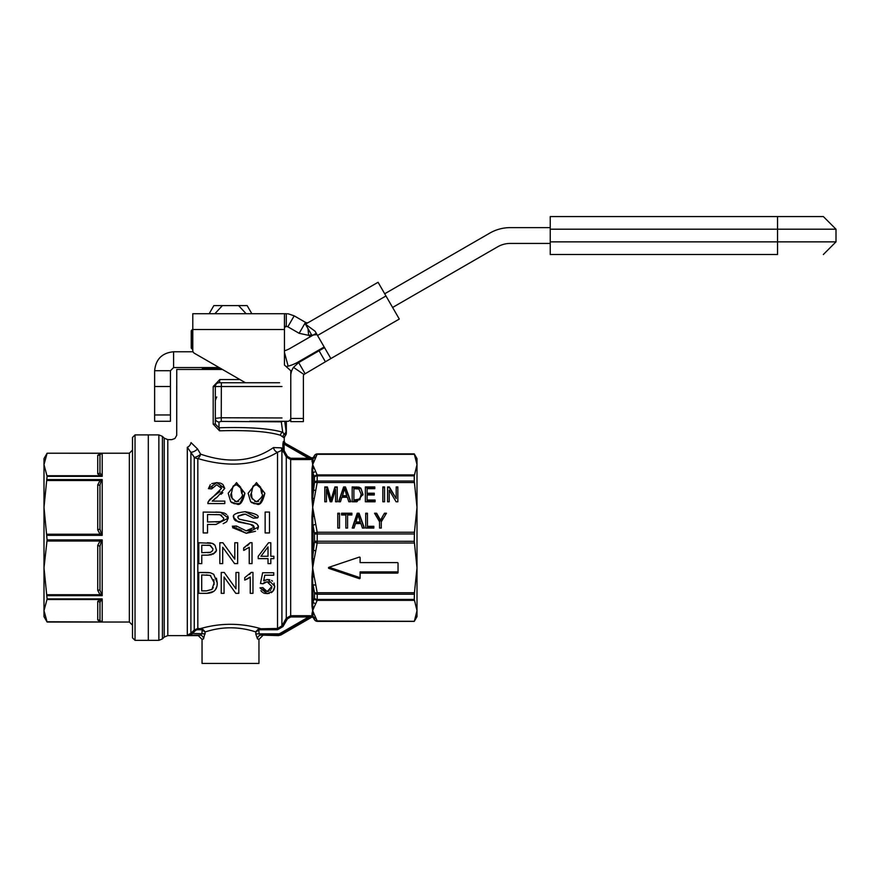 <?xml version="1.0" encoding="UTF-8"?>
<svg xmlns="http://www.w3.org/2000/svg" width="880" height="880" viewBox="0 0 880 880"><rect width="100%" height="100%" fill="white"/><g stroke="black" fill="none" stroke-linecap="round" stroke-linejoin="round"><path stroke-width="1.32" d="M135.036 434.896L148.313 434.896L148.313 640.365L148.313 434.896L158.862 434.896L158.862 640.365L135.036 640.365L135.036 434.896L132.506 437.426L132.506 637.835L135.036 640.365M222.431 369.457L176.759 369.457L176.715 435.38L174.889 438.526L171.721 439.648M203.544 638.891L205.249 631.928C222.068 626.428 238.898 626.428 255.75 631.928L259.116 629.926A2.068 1.452 -6.2 0 1 260.15 629.739L260.15 628.485C240.372 622.908 220.605 622.908 200.849 628.485L200.849 629.739A2.068 1.452 6.2 0 1 201.883 629.926L205.249 631.928L202.323 628.793L201.883 633.853L199.947 635.118A3.795 3.575 -106.8 0 1 203.544 638.891L202.048 639.397L202.048 663.432L258.951 663.432L258.951 639.386L262.724 635.602M414.436 620.928L416.999 610.632L416.999 616.649L414.26 621.39L317.185 620.928L316.041 618.365A3.157 2.893 158.8 0 1 313.302 617.012L314.446 619.586A3.157 2.871 -26.8 0 0 317.185 620.928L414.26 621.313M414.436 592.724L416.999 567.864L416.999 610.632L414.26 599.401L414.436 592.724L317.185 592.724L315.788 584.914A3.157 1.199 171.6 0 1 313.049 584.639L314.446 592.57A3.157 1.188 -11.8 0 0 317.185 592.724L317.251 594.209L414.26 594.209M414.436 532.246L416.999 507.386L416.999 567.864L414.26 541.299L414.436 532.246L317.185 532.246L315.788 524.436A3.157 1.199 171.6 0 0 313.049 525.404L314.446 533.368A3.157 1.188 -11.8 0 1 317.185 532.246L317.251 533.951L414.26 533.951M416.999 507.386L414.26 481.041L414.26 475.86L416.999 464.618L416.999 507.386L416.999 470.294M416.999 464.618L414.26 453.86L416.999 458.601L416.999 464.618M416.999 567.864L416.999 604.956M315.788 524.436L312.686 507.386L317.185 482.526L317.185 474.914A3.157 2.871 153.2 0 0 314.446 476.663L314.446 482.68A3.157 1.188 11.8 0 1 317.185 482.526L414.436 482.526M355.465 523.567L354.046 528.066L352.22 528.066L357.214 513.227L359.073 513.227L364.397 528.066L362.439 528.066L360.921 523.567L355.465 523.567M367.092 494.978L367.092 500.027L375.089 500.027L375.089 501.776L365.365 501.776L365.365 486.937L374.781 486.937L374.781 488.697L367.092 488.697L367.092 493.229L374.286 493.229L374.286 494.978L367.092 494.978M347.314 497.288L341.858 497.288L340.428 501.776L338.602 501.776L343.607 486.937L345.466 486.937L350.801 501.776L348.832 501.776L347.314 497.288M382.833 501.776L382.833 486.937L384.56 486.937L384.56 501.776L382.833 501.776L382.833 487.663L384.56 487.663L384.56 501.776M337.238 501.776L335.577 501.776L335.577 489.357L331.771 501.776L330.22 501.776L326.447 489.148L326.447 501.776L324.786 501.776L324.786 486.937L327.382 486.937L331.1 499.642L334.928 486.937L337.238 486.937L337.238 501.776L337.238 487.663L334.928 487.663L334.928 486.937M396.088 501.776L389.224 490.116L389.224 501.776L387.574 501.776L387.574 486.937L389.334 486.937L396.198 498.586L396.198 486.937L397.848 486.937L397.848 501.776L396.088 501.776M360.899 488.224L362.956 494.285L356.884 501.776L352.176 501.776L352.176 486.937L358.996 487.157L360.899 488.224L362.956 495.011M337.777 528.066L337.777 513.227L339.504 513.227L339.504 528.066L337.777 528.066L337.777 513.953L339.504 513.953L339.504 528.066M373.835 526.306L373.835 528.066L365.717 528.066L365.717 513.227L367.433 513.227L367.433 526.306L373.835 526.306M347.578 514.976L347.578 528.066L345.851 528.066L345.851 514.976L341.561 514.976L341.561 513.227L351.879 513.227L351.879 514.976L347.578 514.976M381.953 517.594L384.461 513.227L386.474 513.227L381.282 521.774L381.282 528.066L379.555 528.066L379.555 521.774L374.539 513.227L376.64 513.227L380.534 520.19L384.461 513.227M414.436 474.914L317.185 474.914L312.686 464.618L315.997 456.995A3.157 2.893 -159 0 0 313.258 458.348L313.049 458.909A3.157 2.893 19.6 0 1 315.788 457.556M315.997 456.995L317.251 453.86L414.26 453.86M352.473 528.066L357.214 513.953L359.073 513.953L364.144 528.066M355.971 521.972L355.971 522.698L360.404 522.698L358.116 514.789L355.971 521.972L360.404 521.972M357.214 513.953L357.214 513.227M359.073 513.953L359.073 513.227M365.365 501.776L365.365 487.663L374.781 487.663L374.781 488.697M367.092 500.027L367.092 500.753L375.089 500.753L375.089 501.776M367.092 493.229L367.092 493.955L374.286 493.955L374.286 494.978M338.844 501.776L343.607 487.663L345.466 487.663L345.466 486.937M345.466 487.663L350.537 501.776M342.353 495.693L346.786 495.693L344.498 488.499L342.353 496.419L346.786 496.419L346.786 495.693M343.607 487.663L343.607 486.937M324.786 501.776L324.786 487.663L327.382 487.663L331.1 500.368L334.928 487.663M331.1 500.368L331.1 499.642M330.473 498.168L330.473 497.442M327.382 487.663L327.382 486.937M326.447 489.874L326.447 501.776M335.577 501.776L335.577 490.083M387.574 501.776L387.574 487.663L389.334 487.663L396.198 498.586M389.224 490.842L389.224 501.776M396.198 487.663L397.848 487.663L397.848 501.776M389.334 487.663L389.334 486.937M352.176 501.776L352.176 487.663L358.996 487.883L360.899 488.95M353.903 500.027L359.887 498.982L361.185 494.241L358.886 488.994L353.903 488.697L353.903 500.753L359.887 499.708L361.185 494.241M367.433 526.306L367.433 527.032L373.835 527.032L373.835 528.066M365.717 528.066L365.717 513.953L367.433 513.953M345.851 528.066L345.851 515.702M347.578 515.702L347.578 528.066M341.561 514.976L341.561 513.953L351.879 513.953L351.879 514.976M374.957 513.953L376.64 513.953L380.534 520.916L381.953 518.32M380.534 520.916L380.534 520.19M376.64 513.953L376.64 513.227M379.555 528.066L379.555 522.5M381.282 522.5L381.282 528.066M384.461 513.953L386.034 513.953M360.107 557.667L360.107 562.606L397.408 562.606A0.627 0.583 0 0 1 398.035 563.2L398.035 572.539A0.627 0.583 0 0 1 397.408 573.122L360.107 573.122L360.107 578.072A0.627 0.583 0 0 1 359.26 578.622L328.911 568.414A0.627 0.583 0 0 1 328.911 567.314L359.26 557.117A0.627 0.583 0 0 1 360.107 557.667L360.107 561.396M360.107 576.862A0.627 0.583 0 0 1 359.26 577.412L329.076 567.259M398.035 563.2L398.035 571.329A0.627 0.583 0 0 1 397.408 571.912L360.107 571.912L360.107 573.122M259.985 587.873L267.157 593.692L273.02 591.162L274.791 586.245L267.839 579.491L263.626 580.789L264.814 575.201L273.735 575.201L273.735 572.748L262.636 572.748L260.48 583.462L263.054 583.781L267.113 581.746L271.876 586.487L267.157 591.591L262.867 587.642L259.985 587.873L262.867 587.642L263.813 590.051M263.626 580.789L265.034 580.041M266.761 579.568L269.797 579.733M271.513 580.426L272.492 581.13M274.054 583.055L274.615 587.928M274.164 589.347L273.02 591.162M272.382 591.833L271.249 592.669M269.225 593.472L264.847 593.417M264.044 593.175L263.175 592.768M262.24 592.141L260.909 590.667M260.48 583.462L262.636 572.748M265.298 582.054L264.253 582.593M263.956 582.802L263.054 583.781M269.533 582.274L267.113 581.746M266.893 591.58L268.587 591.382M270.006 590.645L270.875 589.776M271.557 588.511L271.876 586.487M264.693 590.876L265.463 591.283M224.796 501.105L212.201 501.105L217.184 497.09L224.763 488.411L216.755 482.625L208.417 488.653L211.662 488.917L216.689 484.737L221.518 488.345L208.197 501.787L207.834 503.569L224.796 503.569L224.796 501.105M212.146 486.926L211.662 488.917L208.417 488.653L210.342 484.638M211.816 483.626L216.755 482.625L220.231 483.087M220.902 483.318L222.629 484.297M223.003 484.616L224.763 488.411M222.783 492.701L220.99 494.318M217.184 497.09L214.61 498.894M221.518 488.345L220.671 486.222M211.684 497.805L219.945 491.535M208.89 500.599L210.65 498.663M207.966 502.392L208.197 501.787M228.184 493.273L230.725 501.765L236.544 503.921C239.921 505.901 242.704 502.348 244.915 493.273L236.544 482.625L228.184 493.273L230.725 501.765L232.221 502.909M241.67 493.273C243.639 494.978 241.934 497.827 236.544 501.82C231.363 498.289 229.658 495.44 231.429 493.273L233.046 486.233L236.522 484.737C241.813 488.411 243.529 491.26 241.67 493.273L240.526 486.893M233.761 485.573L231.704 489.588M231.429 493.273L232.221 498.96M234.795 501.501L238.612 501.358M236.544 482.625L244.915 493.273L239.943 503.338M239.635 503.459L234.872 503.789M234.047 503.624L233.486 503.459M239.525 485.782L237.578 484.847M237.567 484.847L236.522 484.737M248.127 493.273L250.668 501.765L256.487 503.921C259.864 505.901 262.647 502.348 264.858 493.273L256.487 482.625L248.127 493.273L250.668 501.765L252.164 502.909M261.613 493.273C263.582 494.978 261.877 497.827 256.487 501.82C251.306 498.289 249.59 495.44 251.372 493.273L252.989 486.233L256.454 484.737C261.745 488.411 263.461 491.26 261.613 493.273L260.469 486.893M253.704 485.573L251.647 489.588M251.372 493.273L252.153 498.96M254.738 501.501L258.555 501.358M256.487 482.625L264.858 493.273L259.886 503.338M259.578 503.459L254.815 503.789M253.99 503.624L253.418 503.459M259.468 485.782L256.454 484.737M203.192 532.939L207.537 532.939L207.537 524.458L215.963 524.458L228.272 518.111L220.594 512.281L203.192 512.072L203.192 532.939M223.784 518.188L223.278 519.904L220.374 521.598L207.537 521.994L207.537 514.536L220 514.723L223.784 518.188M216.029 521.994L221.001 521.422M228.272 518.111L226.644 521.763L223.179 523.688M221.672 515.24L218.603 514.591M216.997 514.547L215.952 514.536M220.187 512.237L224.103 513.029M224.642 513.249L226.622 514.536M227.634 515.79L228.217 517.363M215.578 512.072L219.483 512.182M232.331 526.229L246.323 533.28L258.467 527.032L257.301 524.271L254.21 522.401L239.052 519.134L237.787 517.275L238.271 516.032L243.188 514.217L245.322 514.14L253.319 518.144L257.488 517.935L245.146 511.709C235.994 512.787 232.144 514.701 233.585 517.462L238.238 521.994L250.426 524.326L254.276 527.274L246.125 530.816L236.434 525.998L232.331 526.229M245.146 511.709C255.86 513.568 259.974 515.636 257.488 517.935L253.319 518.144L245.322 514.14L238.139 516.197M237.787 517.275L239.052 519.134L244.937 520.52M252.868 521.95L256.091 523.314M258.181 525.569L258.379 526.196M258.456 526.779L257.664 529.375M255.475 531.289L246.323 533.28L232.606 527.681M233.838 518.749L233.772 516.318M237.325 513.018L238.26 512.666M251.504 524.634L235.708 520.828M235.642 520.795L234.377 519.651M253.913 528.418L254.276 527.274L253.352 525.536M252.703 525.118L252.01 524.81M246.125 530.816L251.812 529.947M236.434 525.998L236.621 526.746M238.293 528.99L241.241 530.244M265.144 532.939L269.489 532.939L269.489 512.072L265.144 512.072L265.144 532.939M198.792 563.629L201.784 563.629L201.784 555.148L207.592 555.148C214.676 553.795 217.503 551.683 216.062 548.801L215.017 545.347L212.355 543.356L198.792 542.762L198.792 563.629M212.619 550.627L212.982 548.889L212.619 550.627L210.606 552.299L201.784 552.684L201.784 545.226L210.375 545.424L212.982 548.889L209.847 545.325M207.636 552.684L210.375 552.376M216.062 548.801L216.04 549.373M215.6 551.265L214.258 553.267M213.928 553.575L212.861 554.246M211.398 554.752L207.592 555.148M209.55 545.292L209 545.259M208.406 545.237L207.57 545.226M213.268 543.763L214.94 545.248M207.339 542.762L210.771 542.971M219.835 563.629L222.695 563.629L222.695 547.25L234.586 563.629L237.655 563.629L237.655 542.762L234.795 542.762L234.795 559.141L222.904 542.762L219.835 542.762L219.835 563.629M222.904 542.762L234.795 559.141M252.021 563.629L252.021 542.685L250.217 542.685L243.683 547.91L243.683 550.396L249.238 547.316L249.238 563.629L252.021 563.629M243.683 547.91L245.036 547.272M247.456 545.71L250.217 542.685M244.926 549.901L243.683 550.396M268.026 563.629L270.809 563.629L270.809 558.635L273.867 558.635L273.867 556.281L270.809 556.281L270.809 542.762L268.543 542.762L258.214 556.281L258.214 558.635L268.026 558.635L268.026 563.629M260.953 556.281L268.026 546.887L268.026 556.281L260.953 556.281M258.214 556.281L268.543 542.762M198.759 593.34L206.811 593.34C213.95 593.043 217.415 589.523 217.206 582.802L213.697 574.277L210.419 572.781L198.759 572.473L198.759 593.34M206.492 590.876L211.948 589.413L206.492 590.876L201.718 590.876L201.718 574.937L210.232 575.366L214.17 582.747L211.948 589.413L213.279 587.532M216.469 578.193L217.206 582.802M216.656 586.872L215.545 589.38M213.796 591.404L206.811 593.34M214.071 584.573L213.84 579.667M210.705 575.575L206.415 574.937M207.262 572.484L209.11 572.583M198.759 572.473L206.448 572.473M221.232 593.34L224.059 593.34L224.059 576.961L235.785 593.34L238.799 593.34L238.799 572.473L235.972 572.473L235.972 588.852L224.257 572.473L221.232 572.473L221.232 593.34M235.972 572.473L238.799 572.473M221.232 572.473L224.257 572.473M252.967 593.34L252.967 572.396L251.207 572.396L244.75 577.632L244.75 580.107L250.239 577.027L250.239 593.34L252.967 593.34M249.557 574.486L251.207 572.396M248.831 578.083L248.072 578.545M247.643 578.787L244.75 580.107M202.323 628.793L197.824 628.485L197.824 458.524C228.514 467.665 255.079 465.586 277.53 452.276A5.06 3.861 62.4 0 1 273.482 447.568C252.967 461.604 228.69 463.804 200.64 454.157L197.56 448.976L191.026 442.607C172.227 432.201 172.227 432.201 191.026 442.607A5.06 3.553 -65.6 0 1 187.308 447.271C166.749 437.371 166.749 437.371 187.308 447.271L194.249 457.248A5.06 1.727 147.2 0 0 200.64 454.157A5.06 2.673 -68.6 0 1 197.824 458.524A5.06 4.367 180 0 1 194.249 457.248L194.249 629.97L195.14 630.861A3.223 2.662 -23.5 0 1 197.824 629.739L200.849 629.739M284.988 434.852L282.733 432.267C269.984 428.45 248.732 426.943 218.988 427.768L215.325 424.116L213.191 424.116L219.516 430.815A3.157 0.649 89 0 0 218.988 427.768L218.988 422.015L221.243 421.421L281.303 421.85A3.795 3.674 -7.6 0 0 282.645 421.3M219.516 430.815C247.874 430.001 268.191 431.486 280.456 435.248L284.24 437.965L284.24 441.463L283.338 441.507L282.876 444.147L282.876 449.559L281.49 447.854L286.286 456.995L290.664 459.536L308.616 459.536L308.616 458.293L290.664 458.293L290.664 615.714L286.286 618.255L287.386 618.882L290.664 616.968L308.616 616.968L311.52 616.308A1.265 0.88 154.3 0 1 313.049 616.451L313.335 617.155A1.265 1.254 1.6 0 0 311.608 616.693L313.324 617.749L313.335 617.155M286.33 433.147A3.795 3.674 -7.6 0 1 285.131 435.798A3.157 3.069 165.3 0 0 284.141 438.02L286.341 433.158L286.341 421.3L286.33 433.147L284.746 421.3M239.954 379.577L219.758 379.577A3.157 0.627 -90 0 1 219.12 382.734L245.432 382.734L194.37 353.254A3.157 3.157 0 0 1 192.786 350.515L192.786 313.72L286.286 313.72A15.807 15.807 0 0 1 286.418 313.72M219.758 379.577L213.191 386.529L215.325 386.529L215.325 424.116M280.456 435.248A3.157 2.893 114.5 0 1 282.733 432.267L281.303 421.85M290.664 458.293L287.386 456.368L286.286 456.995L286.286 618.255A11039.138 10818.027 120 0 1 281.908 625.922L277.53 628.485L277.53 452.276L281.908 450.329A5.06 4.51 138.9 0 1 281.49 447.854L273.482 447.568M279.598 382.734L219.12 382.734A3.795 3.795 0 0 0 215.325 386.529L281.974 386.529M281.974 417.956L220.913 417.758L215.325 418.363A3.795 3.663 0 0 0 218.988 422.015M257.455 638.891A3.795 3.575 106.8 0 1 261.052 635.118L259.116 633.853L258.676 628.793L255.893 631.554L255.75 633.853L257.455 638.891L258.929 639.386M260.15 629.739L277.53 629.739L277.53 628.485L258.676 628.793M278.454 635.613L261.052 635.118L278.333 635.118L280.841 634.436L311.52 616.308A1.265 0.605 -85.4 0 1 311.96 615.824A1.265 1.254 180 0 1 313.049 616.451L313.258 616.902A3.157 2.893 159 0 0 315.997 618.255L315.788 617.694A3.157 2.893 160.4 0 1 313.049 616.341L312.598 614.031A1.265 1.221 0 0 0 311.96 613.855L311.96 615.824L308.616 615.714L308.616 616.968L280.214 633.347A3.113 2.53 -15 0 1 278.333 633.853L278.454 635.613L280.984 634.942L280.214 633.347M187.308 447.271L187.308 635.118L191.785 634.051L190.894 633.369L187.308 635.118L199.947 635.118L198.275 635.602L202.07 639.397M198.275 635.613L167.794 635.613L167.794 439.637L171.721 439.637M191.785 634.051L195.14 630.861M314.446 619.586L314.512 619.729A3.157 3.157 -0 0 0 317.251 621.313A3.157 3.157 180 0 1 314.512 619.729L317.251 621.313M314.446 533.368L314.512 541.222L312.598 558.492L312.598 576.895A1.265 0.627 0 0 0 311.96 576.807L311.96 606.254L312.686 610.632L314.193 606.958A3.157 2.86 -150.7 0 1 312.598 606.408L312.598 614.031A3.157 2.86 -29.3 0 0 314.193 614.317L312.686 610.632L311.96 613.855M314.446 592.57L314.512 593.142A3.157 2.134 0 0 0 317.251 594.209L317.185 600.336L414.436 600.336M314.512 593.142L314.446 598.598A3.157 2.871 26.8 0 0 317.185 600.336L315.788 603.57A3.157 2.893 19.6 0 1 313.049 601.931L312.598 606.408A1.265 1.1 180 0 0 311.96 606.254M314.446 598.598L313.049 601.931L312.598 576.895A3.157 1.188 -13.1 0 0 314.193 576.752L312.686 567.864L314.193 558.987A3.157 1.188 -166.9 0 1 312.598 558.492L311.96 558.448L312.686 567.864L311.96 576.807M314.446 541.882A3.157 1.188 11.8 0 0 317.185 543.015L317.251 533.951L314.512 534.028M314.446 482.68L312.598 498.355L313.049 549.846A3.157 1.199 8.4 0 0 315.788 550.814L317.185 543.015L414.436 543.015M316.041 456.885A3.157 2.893 -158.8 0 0 313.302 458.238L313.324 457.501L311.597 457.963L311.52 458.942A1.265 0.605 -94.6 0 0 311.96 459.426A1.265 1.254 0 0 0 313.049 458.81L312.598 468.842L313.049 473.319L314.446 476.663M315.788 471.68A3.157 2.893 160.4 0 0 313.049 473.319L313.049 490.611A3.157 1.199 8.4 0 1 315.788 490.336M414.436 454.322L317.185 454.322A3.157 2.871 -153.2 0 0 314.446 455.664L313.049 458.81A1.265 0.88 25.7 0 1 311.52 458.942L308.616 458.293L284.108 444.147L283.943 442.596L311.597 457.963M414.26 453.937L317.251 453.937A3.157 3.157 180 0 0 314.512 455.521L314.446 455.664M314.193 468.292A3.157 2.86 -29.3 0 0 312.598 468.842A1.265 1.1 -0 0 1 311.96 468.996L311.96 498.443A1.265 0.627 180 0 0 312.598 498.355A3.157 1.188 -166.9 0 1 314.193 498.498M308.616 459.536L311.96 459.426L312.686 464.618L311.96 468.996M311.96 461.395A1.265 1.221 180 0 0 312.598 461.23A3.157 2.86 -150.7 0 1 314.193 460.933M283.338 441.507A1.265 1.243 86.8 0 0 283.943 442.596L311.608 458.557A1.265 1.254 178.4 0 0 313.335 458.095M314.193 516.263A3.157 1.188 -13.1 0 0 312.598 516.758L311.96 516.802L311.96 558.448M311.96 498.443L312.686 507.386L311.96 516.802M287.386 456.368L284.647 451.583L283.547 452.21L281.908 450.329L281.908 625.922L282.997 626.549A11022.847 11022.847 0 0 0 287.386 618.882M284.647 451.583A3.377 2.739 -109.4 0 1 284.108 449.559L282.876 449.559M284.108 449.559L284.108 444.147L282.876 444.147M197.56 448.976A5.06 1.969 -33.1 0 1 190.894 452.144L190.894 633.369L205.249 633.853M197.824 629.739L197.824 628.485L194.249 629.97L191.279 632.973M187.374 635.107L190.894 633.369M162.437 436.37L162.437 638.88L164.219 637.098L164.219 438.152L162.437 436.37L158.862 434.896M214.885 313.72L222.387 305.602L238.612 305.602L246.114 313.72M238.612 305.602L247.148 305.602L251.845 313.72M209.165 313.72L213.851 305.602L222.387 305.602M221.342 368.83L202.213 368.83L202.213 369.457M47.102 453.277L44 464.618L44 458.601L47.102 453.222L100.661 453.277L97.735 455.312A3.157 2.805 36.6 0 0 99.968 454.608L99.968 472.736L99.968 454.608L102.212 453.299L102.212 476.355L99.968 472.736A3.157 2.805 -36.6 0 1 97.735 473.924L102.212 476.355L47.102 476.355L44 507.386L47.102 539.902L102.212 539.902L100.023 541.024L97.735 545.402A3.157 1.166 -162.9 0 1 99.968 546.381L101.112 542.08A3.157 0.902 44.4 0 0 100.023 541.024L46.981 541.024L44 567.864L47.102 598.895L102.212 598.895L97.735 601.326A3.157 2.805 -143.4 0 1 99.968 602.514L101.112 600.237A3.157 2.167 67.1 0 0 100.023 599.522L46.981 599.522L44 610.632L47.102 622.028L129.349 622.028L132.506 625.185M47.102 476.355L44 464.618L44 616.649L47.102 622.028M46.981 541.024L47.102 539.902M46.981 599.522L47.102 598.895M44 470.294L44 507.386M44 567.864L44 599.83M102.212 453.299L100.661 453.277M101.112 475.024A3.157 2.167 -67.1 0 1 100.023 475.739L46.981 475.739M97.735 484.913A3.157 1.166 -162.9 0 0 99.968 485.111L101.112 481.316A3.157 0.902 44.4 0 1 100.023 480.535L97.735 484.913L97.735 529.848A3.157 1.166 162.9 0 0 99.968 528.88L99.968 485.111L99.968 528.88L101.112 533.17A3.157 0.902 135.6 0 1 100.023 534.226L102.212 535.348L101.112 533.17M101.112 481.316L102.212 479.578L100.023 480.535L46.981 480.535M97.735 529.848L100.023 534.226L46.981 534.226M101.112 542.08L102.212 539.902L102.212 595.672L99.968 590.139L99.968 546.381L99.968 590.139A3.157 1.166 162.9 0 0 97.735 590.337L100.023 594.715A3.157 0.902 135.6 0 1 101.112 593.934M46.981 594.715L100.023 594.715L102.212 595.672L47.102 595.672M101.112 600.237L102.212 598.895L102.212 621.995L99.968 620.642L99.968 602.514L99.968 620.642A3.157 2.805 143.4 0 0 97.735 619.938L100.023 621.753A3.157 2.167 112.9 0 1 101.112 621.709M46.981 621.753L102.212 621.995L47.102 621.995M132.506 445.049L132.506 437.426M550.242 243.43L510.29 243.43A25.289 25.289 0 0 0 497.64 246.818L392.612 307.461M324.17 346.973L298.056 362.054A41.096 41.096 0 0 1 288.145 366.157L286.209 366.63M384.703 293.777L489.742 233.134A41.096 41.096 0 0 1 510.29 227.623L550.242 227.623M316.272 333.289L290.147 348.37A25.289 25.289 0 0 1 284.46 350.779M284.46 352.418L288.145 366.157M193.039 351.758L173.602 351.758L173.602 367.565L170.445 370.722L154.638 370.722C155.76 359.205 162.085 352.88 173.602 351.758M219.153 367.565L173.602 367.565M170.445 370.722L170.445 421.278L154.638 421.278L170.445 421.278M170.445 386.507L154.638 386.507L154.638 421.278M154.638 370.722L154.638 386.507M309.078 335.302L309.683 336.358L311.773 335.159L305.448 324.203L315.084 331.243L330.858 358.567L303.941 374.473A3.157 3.157 0 0 0 303.391 376.244L303.391 421.619L290.752 421.619L290.752 418.55M323.191 313.962L319.539 316.074M307.967 328.57L308.649 335.346L299.156 333.311L305.481 322.366L307.406 323.07L378.07 282.282L385.968 295.966L317.537 335.478M307.384 322.773A3.157 3.157 0 0 0 308.638 322.366M311.553 334.774A15.807 15.807 0 0 1 308.649 335.346M305.448 324.203L307.406 323.07M324.533 347.611L298.65 362.56L304.975 373.505M303.941 374.473L293.48 367.367L298.65 362.56M290.774 375.32A15.807 15.807 0 0 1 293.48 367.367M303.391 421.619L290.752 421.619M321.431 348.557L321.805 349.195M325.38 361.724L319.066 350.779M330.858 358.567L399.3 319.055L385.968 295.966M317.042 334.631L311.773 335.159M309.683 336.358L313.005 335.17M287.507 313.764A15.807 15.807 0 0 1 288.343 313.852L294.184 315.843L305.481 322.366M249.689 421.3L287.617 421.3A3.157 3.157 0 0 0 290.774 418.143L290.774 370.722L284.46 365.057L284.46 313.72M284.46 328.02L285.153 326.898L286.902 326.425M284.46 326.37L286.286 326.37L286.286 313.72M294.184 315.843L287.859 326.788L286.286 326.37M287.859 326.788L299.156 333.311M777.524 254.496L550.242 254.496L777.524 254.496L777.524 241.857L550.242 241.857L550.242 254.496M550.242 241.857L550.242 229.207L836 229.207L823.361 216.568L550.242 216.568L550.242 229.207M192.786 329.241L192.478 329.395A1.265 1.056 -117.1 0 0 192.016 330.484L192.786 330.11M192.786 348.744L192.016 348.37A1.265 1.056 117.1 0 0 192.478 349.459L192.786 349.624M414.26 481.041L317.251 481.041A3.157 2.134 0 0 0 314.512 482.108M314.512 477.026A3.157 2.332 180 0 1 317.251 475.86L414.26 475.86M331.793 497.992L331.793 497.266M358.996 487.883L358.996 487.157M356.664 487.663L356.664 486.937M356.686 500.753L356.686 500.027M359.887 499.708L359.887 498.982M379.203 518.419L379.203 517.693M359.26 578.622L359.26 577.412M328.911 568.414L328.911 567.314M397.408 573.122L397.408 571.912M286.044 431.013A3.795 3.674 -7.6 0 1 284.383 434.027A3.157 3.069 -57.6 0 0 283.063 436.546M213.191 386.529L213.191 424.116M221.353 382.734L221.243 421.421M255.75 633.853L278.333 633.853M314.512 598.235A3.157 2.332 -0 0 0 317.251 599.401L414.26 599.401M314.512 541.222L414.26 541.299M313.335 457.479L314.512 455.521M314.193 558.987L315.788 550.814M315.788 584.914L314.193 576.752M314.193 606.958L315.788 603.57M315.788 617.694L314.193 614.317M308.616 615.714L290.664 615.714L290.664 616.968M277.53 629.739L282.997 626.549M97.735 455.312L97.735 473.924M47.102 453.222L129.349 453.222L129.349 622.028M47.102 479.578L102.212 479.578L102.212 535.348L47.102 535.348M97.735 545.402L97.735 590.337M97.735 601.326L97.735 619.938M170.445 414.953L154.638 414.953M303.391 418.462L290.763 418.462M284.46 329.527L192.786 329.527M823.361 254.496L836 241.857L777.524 241.857L777.524 216.568M192.016 348.37L192.016 330.484M314.512 455.444L317.251 453.86M317.251 621.39L414.26 621.39M313.335 617.771L314.512 619.817M284.24 441.463L284.867 442.552M280.984 634.942L311.597 617.287M162.437 638.88L158.862 640.365M167.794 635.613L164.219 637.098M167.794 439.637L164.219 438.152M215.325 400.433L216.733 396.946M202.213 368.83L203.478 367.565M129.349 453.222L132.506 450.065M836 241.857L836 229.207M192.786 329.164L191.235 330.792L191.235 348.062L192.786 349.69"/></g></svg>
